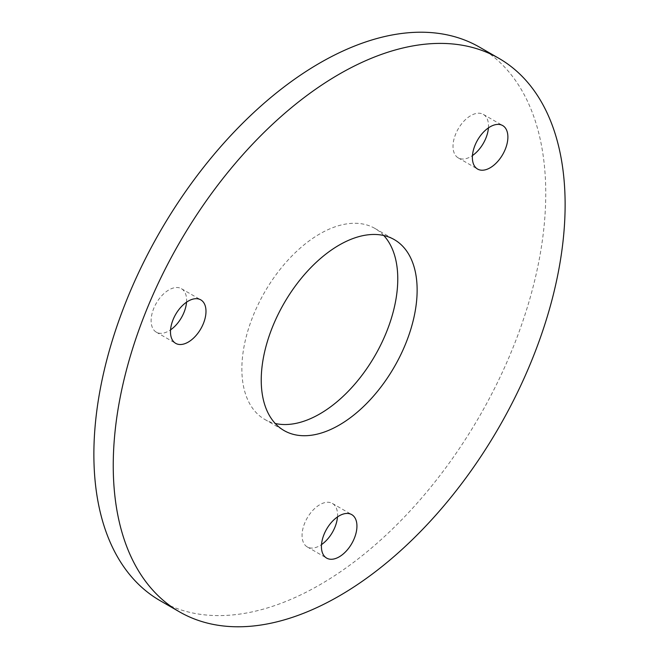 <?xml version="1.0" encoding="UTF-8"?>
<svg xmlns="http://www.w3.org/2000/svg" width="659" height="659" viewBox="0 0 659 659"><rect width="100%" height="100%" fill="white"/><g stroke="black" fill="none" stroke-linecap="round" stroke-linejoin="round"><path stroke-width="0.49" stroke-dasharray="3.29 2.47" d="M383.76 235.518A110.242 63.643 120 0 0 374.938 228.442A110.242 63.643 120 0 0 319.813 233.896A110.242 63.643 120 0 0 247.8 331.04A110.242 63.643 120 0 0 264.696 419.379A110.242 63.643 120 0 0 275.24 423.482M488.434 127.879A25.108 14.498 120 0 0 483.319 114.386A25.108 14.498 120 0 0 470.765 115.63A25.108 14.498 120 0 0 454.364 137.756A25.108 14.498 120 0 0 458.211 157.872A25.108 14.498 120 0 0 470.765 156.628A25.108 14.498 120 0 0 472.462 155.557M186.538 302.176A25.108 14.498 120 0 0 181.423 288.683A25.108 14.498 120 0 0 168.869 289.927A25.108 14.498 120 0 0 152.468 312.053A25.108 14.498 120 0 0 156.315 332.169A25.108 14.498 120 0 0 168.869 330.925A25.108 14.498 120 0 0 170.566 329.854M337.49 516.928A25.108 14.498 120 0 0 332.367 503.435A25.108 14.498 120 0 0 319.813 504.679A25.108 14.498 120 0 0 303.412 526.796A25.108 14.498 120 0 0 307.267 546.921A25.108 14.498 120 0 0 319.813 545.677A25.108 14.498 120 0 0 321.51 544.598M160.055 600.637A319.533 184.487 120 0 0 319.813 584.805A319.533 184.487 120 0 0 528.559 303.231A319.533 184.487 120 0 0 479.579 47.184M374.938 228.442L394.304 239.621M483.319 114.386L502.685 125.564M181.423 288.683L200.789 299.861M332.367 503.435L351.733 514.613M307.267 546.921L326.633 558.099M156.315 332.169L175.681 343.347M458.211 157.872L477.577 169.05M264.696 419.379L284.062 430.558"/><path stroke-width="0.99" d="M339.187 425.104A110.242 63.643 120 0 0 411.2 327.96A110.242 63.643 120 0 0 394.304 239.621A110.242 63.643 120 0 0 339.187 245.082A110.242 63.643 120 0 0 267.167 342.227A110.242 63.643 120 0 0 284.062 430.558A110.242 63.643 120 0 0 339.187 425.104M275.24 423.482A110.242 63.643 120 0 0 319.813 413.918A110.242 63.643 120 0 0 388.925 325.653A110.242 63.643 120 0 0 383.76 235.518M490.131 167.806A25.108 14.498 120 0 0 506.532 145.688A25.108 14.498 120 0 0 502.685 125.564A25.108 14.498 120 0 0 490.131 126.808A25.108 14.498 120 0 0 473.73 148.934A25.108 14.498 120 0 0 477.577 169.05A25.108 14.498 120 0 0 490.131 167.806M472.462 155.557A25.108 14.498 120 0 0 488.434 127.879M188.235 342.103A25.108 14.498 120 0 0 204.636 319.986A25.108 14.498 120 0 0 200.789 299.861A25.108 14.498 120 0 0 188.235 301.105A25.108 14.498 120 0 0 171.834 323.231A25.108 14.498 120 0 0 175.681 343.347A25.108 14.498 120 0 0 188.235 342.103M170.566 329.854A25.108 14.498 120 0 0 186.538 302.176M339.187 556.855A25.108 14.498 120 0 0 355.588 534.729A25.108 14.498 120 0 0 351.733 514.613A25.108 14.498 120 0 0 339.187 515.857A25.108 14.498 120 0 0 322.778 537.983A25.108 14.498 120 0 0 326.633 558.099A25.108 14.498 120 0 0 339.187 556.855M321.51 544.598A25.108 14.498 120 0 0 337.49 516.928M339.187 74.195A319.533 184.487 120 0 0 130.441 355.769A319.533 184.487 120 0 0 179.421 611.816A319.533 184.487 120 0 0 339.187 595.991A319.533 184.487 120 0 0 547.926 314.417A319.533 184.487 120 0 0 498.945 58.363A319.533 184.487 120 0 0 339.187 74.195M498.945 58.363L479.579 47.184A319.533 184.487 120 0 0 319.813 63.009A319.533 184.487 120 0 0 111.074 344.583A319.533 184.487 120 0 0 160.055 600.637L179.421 611.816"/></g></svg>
